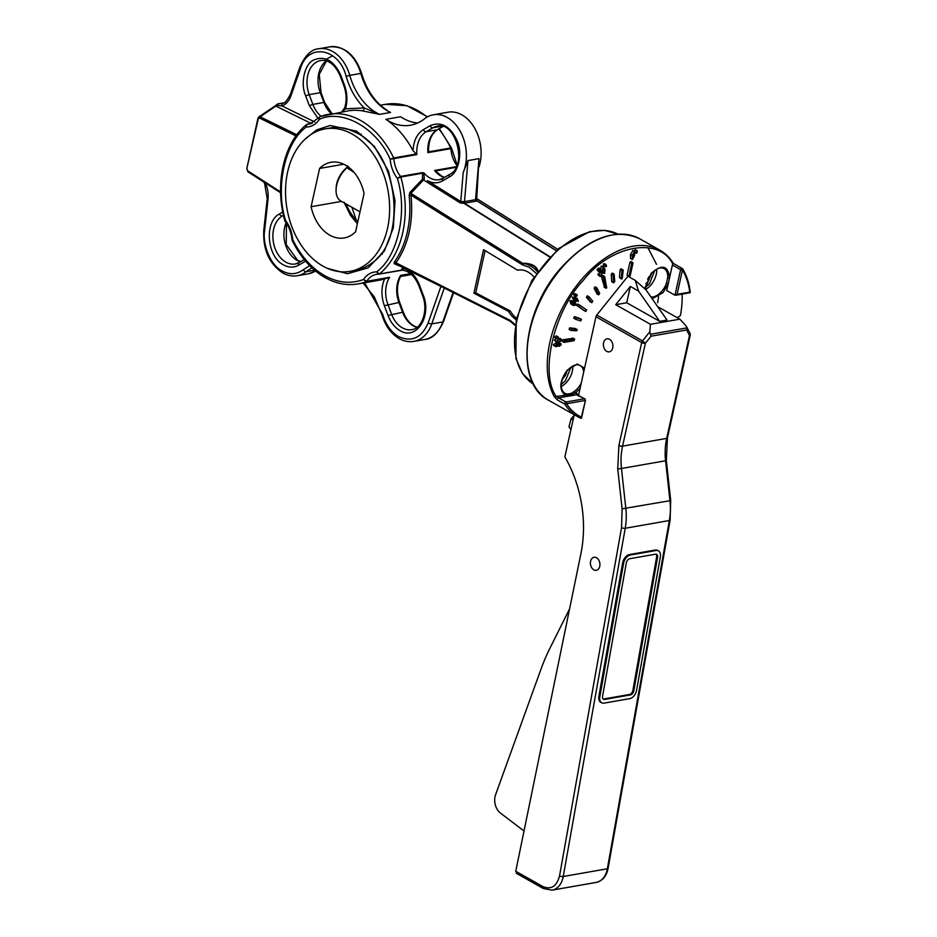 <?xml version="1.0" encoding="UTF-8"?>
<svg xmlns="http://www.w3.org/2000/svg" width="937" height="937" viewBox="0 0 937 937"><rect width="100%" height="100%" fill="white"/><g stroke="black" fill="none" stroke-linecap="round" stroke-linejoin="round"><path stroke-width="1.41" d="M651.941 272.89L648.017 281.639L645.851 283.677M645.16 287.518L649.4 283.864L654.869 270.313M561.204 384.404L565.444 380.75L570.914 367.187M644.703 288.725L651.156 273.299C662.061 263.918 668.186 265.464 669.533 277.938L672.391 265.042L680.625 269.692A1.324 0.808 -60.6 0 1 682.394 268.568A1.324 0.996 148.7 0 1 682.464 270.043L680.625 269.692L674.968 295.19L666.734 290.552L668.233 283.829L666.465 283.243A15.894 9.675 -60.6 0 1 661.756 291.313A15.894 9.675 -60.6 0 1 650.969 297.029M645.113 289.088L651.238 273.651C656.216 268.497 660.48 266.811 664.04 268.579A15.894 9.675 -60.6 0 1 667.671 277.797A1.324 0.632 4.5 0 0 669.533 277.938L668.233 283.829L663.127 292.567L652.199 298.798M672.391 265.042A1.324 0.808 119.4 0 1 672.848 264.14C659.367 236.265 610.701 245.025 583.4 280.245C553.954 310.733 539.361 373.113 556.215 396.468L572.179 394.36L575.119 393.153A1.324 0.656 -124.9 0 0 574.053 391.619L571.359 393.364L567.389 394.067L564.683 393.259A1.324 1.054 117.1 0 1 564.964 394.934C558.78 389.37 559.518 381.113 567.213 370.185L577.239 364.024L584.571 368.077M581.502 418.136L585.461 400.275L581.397 417.164C575.4 414.259 570.469 409.785 566.616 403.742A1.324 0.996 147.6 0 1 564.859 404.198L557.538 400.064L554.435 396.901A1.324 0.984 -29.2 0 0 556.215 396.468L558.651 397.885L568.536 396.152A1.324 0.937 80.1 0 1 567.881 395.109A1.324 0.914 -83.2 0 0 567.389 394.067M580.073 388.351L575.119 393.153L576.478 392.919L577.778 395.016M364.552 282.787L382.694 314.422C385.845 324.764 391.162 332.166 398.635 336.629C411.8 342.473 421.662 337.882 428.186 322.855A2.647 1.16 19.2 0 0 431.758 323.886L444.267 288.057L404.444 268.415A1.324 0.82 116.7 0 0 404.468 267.982M394.126 263.602L394.348 262.032A86.087 61.081 -99.9 0 0 409.129 195.329L409.891 192.46L422.493 179.166A86.087 61.081 -99.9 0 0 422.423 178.862L422.646 173.193L423.934 172.912L422.353 172.619L400.544 176.437A25.158 17.85 80.1 0 1 393.868 158.622L390.155 159.255L393.692 157.966A86.087 61.081 80.1 0 0 360.71 120.533A86.087 61.081 80.1 0 0 328.43 114.326A86.087 61.081 80.1 0 0 320.536 116.493A2.647 1.851 69.3 0 0 320.302 116.551L310.112 123.883A25.158 17.85 80.1 0 1 307.922 124.071A2.647 1.851 90 0 0 306.305 127.022A2.647 1.733 -129.5 0 1 306.458 124.656C283.524 142.869 274.4 184.53 284.86 220.909L285.574 220.523C289.638 225.911 292.028 232.271 292.731 239.614A2.647 0.703 154.1 0 0 292.192 240.446L291.934 239.521L292.731 239.614C300.847 256.035 311.459 268.029 324.565 275.607C337.742 282.857 350.719 284.157 363.497 279.519L366.66 281.323A1.324 0.937 80.1 0 1 366.273 281.65L363.497 279.519C366.941 274.518 371.31 271.964 376.592 271.859L378.888 274.166A1.324 0.937 -99.9 0 0 379.017 274.154L379.017 274.154A1.324 0.937 -99.9 0 0 379.333 274.002L401.141 270.184L402.746 267.642A86.087 61.081 -99.9 0 0 402.922 267.467L394.126 263.602A1.324 1.195 114.7 0 1 395.367 263.402L395.367 263.402A1.324 1.195 114.7 0 1 395.391 263.414L510.115 321.192A1.324 1.089 115.1 0 1 510.208 321.25M356.95 132.984A72.313 51.312 -99.9 0 0 347.662 129.072A72.313 51.312 -99.9 0 0 330.234 127.994L325.104 128.884A72.313 51.312 80.1 0 1 352.218 134.096A72.313 51.312 80.1 0 1 389.628 210.122A72.313 51.312 80.1 0 1 350.063 271.343A72.313 51.312 80.1 0 1 322.949 266.131A72.313 51.312 80.1 0 1 285.539 190.106A72.313 51.312 80.1 0 1 325.104 128.884M304.794 139.426L316.542 129.985L330.023 125.499L356.587 131.133L374.437 146.512L388.562 171.342L395.039 200.752L393.306 227.878L384.393 250.952L368.124 267.853L347.475 273.709L327.388 268.345M342.04 111.936L345.437 108.809L364.165 107.907L379.544 114.373L362.338 110.847A86.087 61.081 -99.9 0 0 347.732 110.941L320.302 116.551A2.647 1.851 69.3 0 0 319.4 119.35C315.945 124.363 311.588 126.917 306.305 127.022C285 142.272 275.021 187.306 285.574 220.523A2.647 1.113 142.2 0 0 285.316 221.835L285.316 221.835C289.065 226.766 291.266 232.669 291.934 239.521M384.744 108.704L386.618 109.969C374.987 102.25 366.636 90.057 361.577 73.414L360.792 73.437A37.082 26.318 -99.9 0 0 343.633 49.52A37.082 26.318 -99.9 0 0 329.719 46.85C344.652 45.972 355.275 54.826 361.577 73.414M265.112 182.41C267.619 187.798 268.591 193.444 268.017 199.358L264.609 230.607C262.231 245.318 271.156 265.827 282.166 270.957C289.744 274.963 296.795 274.541 303.319 269.669A2.647 1.745 -128.4 0 0 306.247 271.66A37.082 26.318 80.1 0 1 297.38 275.724L308.414 273.791L315.593 271.051M343.738 164.209L319.599 168.437A38.405 27.255 80.1 0 1 330.96 162.288A38.405 27.255 80.1 0 1 364.06 193.514L355.58 231.79A38.405 27.255 80.1 0 1 344.219 237.951A38.405 27.255 80.1 0 1 329.812 235.175A38.405 27.255 80.1 0 1 311.107 206.714L341.513 201.385M344.137 202.193L350.555 215.463L357.372 223.72M354.163 172.525L347.088 167.688L345.788 168.519A18.541 11.291 119.4 0 0 336.219 186.744A18.541 11.291 119.4 0 0 336.16 187.669L336.078 189.579A21.188 12.907 119.4 0 0 340.963 201.068L360.007 211.809M348.705 169.222L349.396 168.039L347.404 165.79L347.088 167.688A21.188 12.907 119.4 0 0 336.149 188.513A21.188 12.907 119.4 0 0 336.078 189.579M349.513 167.91A33.498 21.34 -111.2 0 0 349.419 168.004L350.192 168.473M566.92 370.982A9.276 5.645 -60.6 0 1 563.605 377.787A9.276 5.645 -60.6 0 1 562.387 379.017M667.671 277.797L666.465 283.243M682.148 294.124A92.704 56.454 119.4 0 1 680.555 314.844A1.324 0.808 -60.6 0 1 679.7 316.156L677.217 317.678M630.121 276.005L629.078 276.883L627.064 275.185L629.922 262.325L630.964 261.446L632.967 263.145L630.121 276.005M614.754 281.697L613.477 282.447L613.067 275.255L614.133 274.119L614.754 281.697M592.793 301.269L591.727 302.628L588.19 298.294L589.15 296.842L592.793 301.269M583.962 310.487L579.511 307.359L585.766 311.506L586.656 309.983L579.628 305.052L577.766 304.01L576.876 305.521L578.715 306.551L579.605 305.04M579.616 318.357L581.502 319.412L580.694 320.969L575.564 319.236L576.314 317.643L574.486 316.612L579.722 318.416M572.601 338.058L574.686 339.124L574.076 340.693L564.039 342.38L564.648 340.81L562.821 339.78L573.011 338.292M577.192 329.578L576.759 330.808L571.043 330.468L571.629 328.852L569.801 327.821L575.365 328.536L577.192 329.578L571.629 328.852M596.939 287.858L599.657 293.492L598.638 294.85L595.932 289.217L596.939 287.858L595.112 286.827L596.728 287.811M601.577 276.579L603.405 277.621L604.634 276.626L606.754 287.94L605.829 287.905L604.306 281.475L602.479 280.444L601.577 276.579L602.807 275.595M621.945 270.793L621.254 278.512L622.191 278.769L623.21 270.301L621.184 268.743L620.118 269.762L621.945 270.793L623.011 269.774M518.594 270.02L517.564 270.196L483.551 249.664L473.899 293.187L475.738 292.859L510.29 310.979A26.482 18.799 -99.9 0 0 516.474 318.252M533.996 277.059A26.482 18.799 -99.9 0 0 528.011 272.011A26.482 18.799 -99.9 0 0 518.079 270.102A26.482 18.799 -99.9 0 0 517.564 270.196M537.545 271.871C536.76 266.74 532.298 263.953 524.17 263.508L522.377 264.82L522.928 263.461L410.921 193.385L423.501 179.927A1.324 0.785 122 0 0 424.32 178.756L422.493 179.166L423.501 179.927L459.938 202.732A1.324 0.785 -58 0 0 460.758 201.549L463.206 172.49A37.082 26.318 -99.9 0 0 447.218 117.453A37.082 26.318 -99.9 0 0 433.316 114.782A37.082 26.318 -99.9 0 0 424.449 118.835A58.27 41.345 80.1 0 1 410.511 125.218A58.27 41.345 80.1 0 1 385.903 119.327A86.087 61.081 80.1 0 1 413.018 150.67L416.848 154.593A25.158 17.85 80.1 0 1 426.171 131.73L432.859 127.807A25.158 17.85 80.1 0 1 437.204 126.202C455.452 120.58 468.02 166.013 449.819 174.317L443.131 178.229A2.647 1.804 59.6 0 0 442.627 180.841C437.766 183.558 432.695 183.476 427.389 180.618L460.758 201.549L464.506 201.619L467.973 160.578L478.994 158.646L476.617 200.565L475.68 199.932M479.006 166.973A37.082 26.318 -99.9 0 0 461.929 114.876A37.082 26.318 -99.9 0 0 448.027 112.206L433.316 114.782M599.903 563.769A6.618 4.697 80.1 0 1 599.633 562.235M593.835 569.848A6.618 4.697 80.1 0 1 590.404 562.891A6.618 4.697 80.1 0 1 594.035 557.281A6.618 4.697 80.1 0 1 596.518 557.761A6.618 4.697 80.1 0 1 599.938 564.718A6.618 4.697 80.1 0 1 596.319 570.328A6.618 4.697 80.1 0 1 593.835 569.848M606.801 351.375A6.618 4.697 80.1 0 1 603.381 344.406A6.618 4.697 80.1 0 1 607 338.807A6.618 4.697 80.1 0 1 609.483 339.288A6.618 4.697 80.1 0 1 612.915 346.245A6.618 4.697 80.1 0 1 609.284 351.855A6.618 4.697 80.1 0 1 606.801 351.375M626.724 302.768L630.343 286.453L615.714 304.701L626.724 302.768L659.66 321.344L667.015 320.056L645.944 289.814L635.227 280.362L627.907 276.239L596.775 315.066A2.647 1.616 119.4 0 0 595.955 316.753L578.539 395.285M574.229 414.728L564.87 456.94A103.304 73.297 80.1 0 1 580.905 553.685L515.748 871.269L517.083 873.389M657.563 557.421L656.638 556.965L632.908 690.276L633.834 690.733A3.971 2.495 -64 0 1 630.414 694.914L604.681 699.435A3.971 2.495 -64 0 1 603.592 699.295A3.971 2.495 -64 0 1 602.573 696.214L626.314 562.891A3.971 2.495 -64 0 1 629.734 558.71L655.467 554.2A3.971 2.495 -64 0 1 656.544 554.329A3.971 2.495 -64 0 1 657.563 557.421L633.834 690.733M656.638 556.965A3.971 2.495 116 0 0 656.052 554.177M603.17 698.99A3.971 2.495 116 0 0 603.744 698.979L629.488 694.469A3.971 2.495 116 0 0 632.908 690.276M658.289 550.757L657.364 550.312A7.941 4.978 116 0 0 655.197 550.042L656.123 550.499A7.941 4.978 -64 0 1 658.289 550.757A7.941 4.978 -64 0 1 660.327 556.941L636.586 690.253A7.941 4.978 -64 0 1 629.758 698.627L604.014 703.137A7.941 4.978 -64 0 1 601.859 702.867A7.941 4.978 -64 0 1 599.821 696.695L623.562 563.383A7.941 4.978 -64 0 1 630.39 555.009L629.465 554.552A7.941 4.978 116 0 0 622.625 562.926L598.895 696.238A7.941 4.978 116 0 0 600.922 702.422L601.859 702.867M656.123 550.499L630.39 555.009M559.541 875.931A2.647 0.855 10.1 0 0 563.231 876.505A21.188 15.039 80.1 0 1 552.045 890.15L543.331 888.51A2.647 1.616 -60.6 0 1 542.804 886.531C551.143 889.951 556.719 886.425 559.541 875.931L621.547 527.672L622.109 508.85L617.741 468.91L621.465 468.5A52.976 37.585 80.1 0 1 622.566 446.129L645.37 343.27L651.028 336.207L649.809 331.78L642.524 340.869L645.37 343.27A2.647 0.937 -167.5 0 1 641.704 342.555A2.647 1.616 -60.6 0 1 642.524 340.869L596.775 315.066M615.714 304.701L650.489 324.307L679.852 319.166L685.708 325.49L687.055 327.856L686.634 329.965L689.491 335.54A2.647 1.944 -27.2 0 0 690.019 333.291L690.241 335.083A2.647 0.937 12.5 0 1 689.491 335.54L666.687 438.399L622.566 446.129A2.647 0.937 -167.5 0 1 618.9 445.426L641.704 342.555L595.955 316.753M655.197 550.042L629.465 554.552M659.66 321.344L638.589 291.102L630.343 286.453M690.019 333.291L686.739 326.908L687.055 327.856L650.29 334.298M650.489 324.307L649.809 331.78M679.852 319.166L657.669 306.645M635.227 280.362L638.589 291.102M573.057 420.01L571.078 418.757L568.97 426.792A124.387 88.265 80.1 0 1 570.926 429.638M569.579 608.933L550.171 647.736A211.903 150.353 80.1 0 0 540.872 669.486L495.579 794.74A13.247 9.393 80.1 0 0 500.393 813.011L524.006 831.002M574.053 415.548L571.078 418.757M311.295 123.461L276.005 106.174A2.647 1.335 -123.9 0 0 274.869 106.104L277.668 103.925L283.571 102.894M258.296 118.191L258.94 116.82L260.205 116.82L276.93 105.307L282.06 105.963L314.75 121.974M276.298 105.506L277.996 103.913A2.647 1.874 -99.9 0 0 277.668 103.925M296.865 134.776L260.205 116.82A1.324 0.832 116.1 0 0 259.455 118.039L257.921 118.425L258.94 116.82L274.869 106.104M258.296 118.87L246.782 168.625L257.921 118.425M247.157 169.07L247.743 170.885A1.324 0.785 122.6 0 0 248 171.869L280.62 192.753M282.763 103.257L277.996 103.913L283.442 102.953M283.185 103.105A2.647 1.851 68.8 0 0 282.939 103.175L282.939 103.175A2.647 1.851 68.8 0 0 282.06 105.963C286.136 104.288 289.111 100.856 290.997 95.679A2.647 1.16 -160.8 0 1 290.329 94.485L300.004 66.773C305.286 55.224 311.517 49.228 318.697 48.783A37.082 26.318 80.1 0 1 332.6 51.453A37.082 26.318 80.1 0 1 349.77 75.37L346.163 76.401C339.206 48.291 308.261 42.552 300.672 67.968A2.647 1.16 -160.8 0 1 300.004 66.773M268.017 199.358A2.647 0.703 -173.8 0 1 267.221 198.749L264.562 183.23A2.647 0.691 -25.6 0 1 264.831 182.656M318.229 118.671L309.351 105.682L312.864 104.382L309.198 94.625L305.685 95.925C300.156 83.639 304.502 64.021 313.649 60.015C324.858 55.424 333.912 60.542 340.822 75.335L340.178 75.944L343.844 85.7C346.538 93.29 346.842 100.622 344.746 107.696L341.689 111.995M340.822 75.335L344.476 85.103C347.381 93.231 347.697 101.137 345.437 108.809A2.647 1.101 -162.5 0 1 344.746 107.696M312.232 123.297L306.458 124.656A2.647 1.733 -129.5 0 1 307.031 124.398A2.647 1.874 -99.9 0 1 307.687 124.094A2.647 1.874 -99.9 0 1 307.922 124.071L312.138 123.333M350.063 271.343L355.193 270.442A72.313 51.312 -99.9 0 0 371.216 263.496C407.759 240.727 398.53 153 357.126 133.113L347.662 129.072M319.025 117.558A2.647 1.499 33.7 0 0 319.4 119.35C342.31 108.61 376.58 127.936 390.155 159.255C390.87 166.61 393.259 172.97 397.323 178.346C407.9 211.434 397.85 256.726 376.592 271.859L379.333 274.002A86.087 61.081 80.1 0 0 400.837 177.023L397.323 178.346L400.544 176.437A1.324 0.937 80.1 0 1 400.837 177.023L422.646 173.193A1.324 0.937 -99.9 0 0 422.353 172.619M404.105 267.385L402.922 267.467A1.324 0.843 46 0 1 404.444 268.415L404.269 268.591C411.003 271.016 416.087 276.532 419.507 285.141L423.161 294.897L422.528 295.506C428.596 310.334 421.908 328.77 411.776 329.66A25.158 17.85 80.1 0 1 402.348 327.845A25.158 17.85 80.1 0 1 391.549 314.176L387.883 304.42A25.158 17.85 80.1 0 1 389.64 277.293L366.66 281.323A25.158 17.85 80.1 0 1 376.451 274.354L378.888 274.166M346.163 76.401C349.934 89.179 355.931 99.685 364.165 107.907A2.647 1.815 -81.1 0 1 362.338 110.847M450.826 148.632L450.861 148.632A1.324 0.937 -99.9 0 0 450.685 147.987L450.826 148.632M410.757 273.862L400.673 275.361A25.158 17.85 -99.9 0 0 398.916 302.487L399.724 302.534L403.378 312.302L402.57 312.244A25.158 17.85 -99.9 0 0 413.369 325.912A25.158 17.85 -99.9 0 0 416.918 327.4M400.954 275.583L400.977 275.63C396.749 283.489 396.328 292.461 399.724 302.534M389.64 277.293L366.273 281.65A86.087 61.081 80.1 0 1 358.145 283.911L379.286 280.198A86.087 61.081 80.1 0 0 384.592 278.921L388.586 277.739M379.134 274.119L402.371 270.161L401.141 270.184L404.269 268.591A1.324 0.843 46.3 0 0 402.746 267.642M442.732 126.554L437.204 129.798A25.158 17.85 -99.9 0 0 427.881 152.661L428.373 151.888L450.685 147.987A86.087 61.081 -99.9 0 0 438.809 128.955M413.018 150.67C413.615 140.726 417.082 133.698 423.419 129.611A2.647 1.804 59.6 0 0 426.171 131.73L437.204 129.798A2.647 1.804 59.6 0 0 437.626 129.646C431.629 133.487 428.596 140.55 428.537 150.857L428.373 151.888M478.994 158.646L475.539 199.686L476.219 199.522L475.469 198.972L476.219 199.522A1.324 1.3 101 0 0 476.863 200.834L556.168 250.636M456.038 167.348L435.518 170.944L434.557 170.475A25.158 17.85 -99.9 0 0 440.8 175.945A25.158 17.85 -99.9 0 0 444.454 177.456M435.518 170.944L441.561 176.051L444.606 177.374M419.507 285.141L418.862 285.75C414.775 276.099 409.2 270.91 402.137 270.172L402.371 270.161M422.423 178.862L424.25 178.44L423.934 172.912A25.158 17.85 80.1 0 0 429.767 177.878A25.158 17.85 80.1 0 0 439.207 179.693L443.131 178.229A2.647 1.804 59.6 0 1 443.552 178.077M463.206 172.49L467.973 160.578M417.691 122.981A58.27 41.345 80.1 0 1 400.614 116.75L385.903 119.327M423.419 129.611L430.106 125.687C441.315 121.107 450.369 126.214 457.279 141.018C462.808 153.293 458.462 172.912 449.327 176.917A2.647 1.804 -120.4 0 1 449.819 174.317M475.961 199.546A1.324 1.113 -115.5 0 0 476.816 200.986L476.183 201.174A1.324 0.937 80.1 0 1 475.539 199.686L464.506 201.619A1.324 0.937 80.1 0 0 465.15 203.106L476.183 201.174M485.108 250.601L475.738 292.859M515.069 325.338L510.126 321.204L510.079 320.313L510.396 321.403M395.367 263.402L395.976 262.852L395.402 263.414L510.126 321.204L510.079 320.313L395.976 262.852A1.324 0.773 35.8 0 0 394.348 262.032M549.902 256.715L464.33 203.177A1.324 0.691 89.8 0 1 463.967 201.654M465.15 203.106L463.639 203.153L549.644 256.972M463.229 201.795L463.639 203.153L461.402 203.259L461.73 201.959M523.209 263.578A1.324 0.703 53.6 0 1 522.928 263.461L524.17 263.508A33.111 23.495 -99.9 0 1 530.272 265.803A33.111 23.495 -99.9 0 1 537.51 271.824M409.129 195.329L410.992 195.13L522.377 264.82L529.077 267.174L536.749 273.803M395.976 262.852C408.532 244.534 413.545 221.964 410.992 195.13L410.921 193.385A1.324 0.808 45 0 1 409.891 192.46M440.812 286.289A1.324 0.82 -63.3 0 1 440.8 286.722L428.186 322.855M473.899 293.187L508.451 311.307L510.29 310.979M508.451 311.307A26.482 18.799 -99.9 0 0 516.158 319.681M634.642 252.217L634.138 251.116L635.497 249.886M600.594 268.919L601.273 266.038L603.756 267.022L601.273 266.038M602.737 272.526L600.781 270.172M574.018 298.212L575.822 301.538L573.983 300.508L572.191 297.17L575.072 297.17L577.157 298.364L574.018 298.212L572.191 297.17M632.1 259.385L630.566 258.53L630.46 254.513L632.932 250.577M630.566 258.53L632.393 259.561L634.595 255.461L634.478 251.444L632.651 250.413M558.077 338.28L559.588 339.135L556.109 341.22L556.59 342.146L554.282 340.19L556.32 338.526M557.761 338.105L560.396 339.182M621.454 279.039L619.427 277.481L620.118 269.762M604.552 287.19L602.479 280.444M597.033 293.867L594.105 288.186L595.112 286.827M570.774 330.316L569.064 329.391L569.801 327.821M562.434 341.384L562.059 340.576M562.223 340.236L562.821 339.78M575.459 319.166L573.678 318.17L574.486 316.612M583.938 310.463L585.742 311.482L583.938 310.463M579.511 307.359L576.876 305.521M590.123 301.726L586.363 297.252L587.323 295.811L589.033 296.795M612.294 281.779L611.65 281.416L611.24 274.225L612.306 273.089L614.133 274.119M629.078 276.883L627.064 275.185M554.47 345.636L553.322 344.593L557.128 342.298M558.487 342.333L560.841 343.551L557.21 342.345M554.61 337.133L556.25 335.868L558.089 336.898L556.449 338.163L554.61 337.133L555.5 337.707M573.28 301.655L575.798 303.237L576.091 305.157L573.303 305.45L570.844 303.939L569.919 300.894L571.523 300.461L573.526 301.609L571.757 301.925L572.671 304.97L570.844 303.939M575.763 296.291L574.041 295.319L573.713 294.077L575.318 293.843M574.041 295.319L575.88 296.35L577.133 295.834L577.145 294.874L575.06 293.586M600.418 272.667L601.566 272.972L601.121 275.876L599.762 275.513L601.214 276.239L601.976 273.299L600.465 272.105L601.015 269.165L598.802 270.863L600.617 269.622L600.277 272.796L598.228 271.566L598.649 269.704M598.228 271.566L600.055 272.597M599.118 271.062L597.162 269.587L598.802 267.959L601.015 269.165M596.963 269.833L599.001 270.617L596.963 269.833M599.387 275.209L597.958 274.014L599.821 275.15M599.293 274.846L599.727 271.941M604.295 265.639L603.264 265.323L603.592 263.742L604.716 264.609M635.309 249.675L637.137 250.706L635.977 252.147L636.469 253.248L637.195 252.44L636.891 250.671L635.063 249.64M636.469 253.248L634.138 251.116M602.608 271.203L604.564 273.557L605.056 269.434L603.1 267.068L602.608 271.203L600.816 270.196M602.058 272.562L604.564 273.557M577.157 298.364L578.398 301.374L573.432 300.18M632.791 250.46L634.618 251.491L632.288 255.543L630.46 254.513M632.288 255.543L632.393 259.561M560.045 338.339L562.223 340.213L558.745 342.298L554.282 340.19M562.223 340.213L559.588 339.135M603.405 277.621L604.306 281.475M603.99 286.874L605.829 287.905M672.848 264.14L673.234 263.402L672.848 264.14M574.428 339.089L564.648 340.81M581.444 319.388L576.314 317.643M581.338 308.39L578.715 306.551M629.922 262.325L631.749 263.367L632.791 262.489M631.749 263.367L628.903 276.216M558.956 343.34L555.149 345.624L556.297 346.667L559.108 344.898L558.464 343.738L560.56 343.856L559.284 346.268L561.228 344.699L560.841 343.551M556.297 346.667L553.322 344.593M559.108 344.898L558.464 343.738M559.084 346.292L558.452 345.929M558.487 337.519L558.089 336.898L558.487 337.519L557.339 338.737L556.449 338.163L557.339 338.737M569.919 300.894L571.757 301.925M575.798 303.237L571.828 302.417M573.221 303.213L572.905 304.654C571.394 302.932 571.629 302.019 573.631 301.937L573.526 301.609M577.145 294.874L575.552 295.108L573.713 294.077M575.552 295.108L575.88 296.35M600.605 272.351L601.566 272.972L600.547 272.398M599.68 275.127L597.841 274.096M601.214 276.239L597.935 274.482M600.594 271.519L601.238 271.894L600.465 272.105M600.781 269.048L598.954 268.017M600.64 268.989L598.802 267.959M600.57 269.13L598.743 268.099M600.5 269.294L598.661 268.263M599.305 270.383L597.478 269.352M600.476 270.734L599.785 270.336M600.207 272.28L598.38 271.25M606.544 265.639L605.419 264.773L605.091 266.354L606.134 266.67L606.544 265.639L603.592 263.742M606.134 266.67L603.264 265.323M636.82 251.104L636.539 252.814L636.82 251.104L637.16 251.819L636.457 251.432M603.182 267.432L604.552 268.767L604.494 273.194L602.866 271.016L603.674 267.432M603.463 272.608L604.002 273.229M576.314 298.294L578.152 301.187L575.459 300.906L574.264 298.376L576.571 298.423M634.361 251.901L634.583 254.36L632.522 259.104L632.534 255.532L634.454 251.924M556.449 341.162L558.651 339.674L561.884 340.26L558.827 341.97L556.449 341.162L556.789 341.829M561.568 339.616L560.361 339.405M689.737 292.121L677.076 294.347L682.464 270.043C686.2 276.228 688.625 283.583 689.737 292.121M673.34 263.379L682.675 268.837C686.704 275.513 689.245 283.454 690.288 292.672L675.589 295.272L677.076 294.347M554.435 396.901A92.704 56.454 -60.6 0 1 582.018 278.992A92.704 56.454 -60.6 0 1 659.789 250.109L639.666 238.759A92.704 56.454 119.4 0 0 561.895 267.642A92.704 56.454 119.4 0 0 548.59 400.263L577.86 416.778L581.057 418.37L581.397 417.164L580.987 418.335A92.704 56.454 -60.6 0 1 577.86 416.778A92.704 56.454 -60.6 0 1 564.859 404.198A1.324 0.808 -60.6 0 1 565.971 402.008L558.651 397.885A1.324 0.808 -60.6 0 0 557.538 400.064M555.524 345.472L557.574 346.14L558.745 344.957L557.433 344.043L555.524 345.472L555.793 346.233M557.21 344.09L558.745 344.957L557.433 344.043M557.538 337.238L557.726 338.245L556.789 338.058L558.147 337.625L557.492 337.261M556.883 337.777L557.726 338.245L556.789 338.058M574.732 302.92L575.775 305.075L573.948 305.263L573.479 303.389L574.967 303.026M576.653 294.874L576.337 296.104L575.81 295.225L576.653 294.874L576.876 295.717L575.868 295.143M605.536 265.089L606.005 266.354L605.689 264.984M604.552 268.767L602.901 267.83M602.725 267.736L602.667 272.163M575.599 298.048L576.325 300.156L578.152 301.187M576.325 300.156L574.99 300.508M634.583 254.36L633.178 253.564M558.827 341.97L556.531 340.986M560.057 339.229L557 340.939M576.478 392.919A1.324 0.937 -99.9 0 0 577.122 394.641L584.442 398.775A1.324 0.937 -99.9 0 1 585.086 400.497L566.616 403.742A1.324 0.937 -99.9 0 0 565.971 402.008L584.442 398.775A1.324 0.808 -60.6 0 1 585.016 399.01M568.536 396.152L572.835 395.402A1.324 0.937 80.1 0 1 572.179 394.36A1.324 0.925 -116.8 0 0 571.359 393.364M556.918 343.926L555.746 345.109L557.574 346.14M574.041 302.92L573.374 304.525M346.186 204.02A33.498 21.34 -111.2 0 0 357.84 221.6M359.995 211.891L346.924 204.43M345.788 168.519L347.334 166.587M311.107 206.714L319.599 168.437M648.966 276.731A9.276 5.645 -60.6 0 1 647.596 279.156M645.534 289.463A15.894 9.675 119.4 0 0 650.77 285.117A15.894 9.675 119.4 0 0 656.696 269.165M561.181 386.559A15.894 9.675 119.4 0 0 566.826 382.003A15.894 9.675 119.4 0 0 572.741 366.051M564.683 393.259A15.894 9.675 -60.6 0 1 564.472 393.142C559.342 388.375 560.279 380.832 567.295 370.537C572.261 365.383 576.524 363.685 580.085 365.465A15.894 9.675 -60.6 0 1 583.704 372.001M581.256 383.034A15.894 9.675 -60.6 0 1 577.801 388.199A15.894 9.675 -60.6 0 1 574.053 391.619M617.905 234.121A86.087 52.425 119.4 0 0 516.99 320.173A86.087 52.425 119.4 0 0 533.352 384.041L522.53 373.57L515.889 358.484L516.24 319.283L531.935 280.409L558.475 248.621L589.537 231.697L604.529 230.35L617.905 234.121M632.604 258.46L632.206 257.183M442.838 178.475A25.158 17.85 80.1 0 1 439.207 179.693M382.694 314.422L381.98 314.832C385.283 325.807 391.01 333.724 399.162 338.608C403.952 341.291 408.848 342.216 413.838 341.396A37.082 26.318 -99.9 0 0 431.758 323.886L442.791 321.953A37.082 26.318 -99.9 0 1 424.871 339.463C432.215 338.878 438.446 332.881 443.552 321.473A2.647 1.16 -160.8 0 1 442.791 321.953L453.086 292.473M423.161 294.897C432.191 316.366 416.169 341.021 399.97 330.585C394.723 327.505 390.741 322.469 388.035 315.488L402.57 312.244L398.916 302.487L384.369 305.72C381.054 296.186 381.125 287.261 384.592 278.921M382.308 254.161L381.254 253.4M356.283 220.101L351.867 207.218M360.534 135.151L361.26 134.085M379.544 114.373A58.27 41.345 80.1 0 1 376.744 112.932A58.27 41.345 80.1 0 1 349.77 75.37L360.792 73.437A58.27 41.345 -99.9 0 0 387.777 110.999A58.27 41.345 -99.9 0 0 390.577 112.44L379.544 114.373M286.078 222.854A25.158 17.85 -99.9 0 0 296.912 260.228A25.158 17.85 -99.9 0 0 300.566 261.751M315.511 270.992A37.082 26.318 80.1 0 1 308.414 273.791M298.95 262.758A25.158 17.85 80.1 0 1 295.319 263.976A25.158 17.85 80.1 0 1 285.89 262.161A25.158 17.85 80.1 0 1 272.972 238.923A25.158 17.85 80.1 0 1 282.283 216.014L283.466 215.323M305.333 260.873A2.647 1.804 59.6 0 0 305.439 261.212L298.751 265.136C293.89 267.841 288.807 267.771 283.513 264.902C266.799 256.785 264.047 221.542 279.531 213.905A2.647 1.804 59.6 0 0 282.283 216.014L283.571 215.791M298.751 265.136A2.647 1.804 -120.4 0 1 299.243 262.524L295.319 263.976M427.12 117.031A86.087 61.081 -99.9 0 0 417.703 110.543A86.087 61.081 -99.9 0 0 385.412 104.335L406.927 105.717L427.506 116.82M629.488 694.469L630.414 694.914M603.744 698.979L604.681 699.435M623.562 563.383L622.625 562.926M599.821 696.695L598.895 696.238M651.028 336.207L686.634 329.965M621.547 527.672A2.647 0.855 10.1 0 0 625.237 528.257L669.358 520.527L607.352 868.775L563.231 876.505L625.237 528.257A52.976 37.585 80.1 0 0 625.834 508.44L621.465 468.5L665.586 460.77L669.955 500.709L622.109 508.85M617.741 468.91L618.9 445.426M515.748 871.269L542.804 886.531M596.166 882.42C602.573 880.85 606.555 876.154 608.101 868.341A2.647 0.855 10.1 0 1 607.352 868.775A21.188 15.039 80.1 0 1 596.166 882.42L552.045 890.15M670.705 500.51L669.955 500.709A52.976 37.585 80.1 0 1 669.358 520.527A2.647 0.855 10.1 0 0 670.119 520.082L670.705 500.51L666.336 460.571L667.437 437.942L690.241 335.083M667.437 437.942A2.647 0.937 12.5 0 1 666.687 438.399A52.976 37.585 -99.9 0 0 665.586 460.77L666.336 460.571M296.01 135.947L259.455 118.039M247.743 170.885L280.596 191.921M340.178 75.944C335.235 64.782 328.758 59.64 320.747 60.518A25.158 17.85 80.1 0 0 309.198 94.625L320.231 92.693L323.886 102.449L324.694 102.496L321.04 92.74L319.248 74.316L326.509 60.952M326.345 60.905A25.158 17.85 -99.9 0 0 320.231 92.693L321.04 92.74M321.063 116.27A25.158 17.85 80.1 0 1 312.864 104.382L323.886 102.449A25.158 17.85 -99.9 0 0 331.44 113.799M325.338 59.722L332.658 55.763M344.476 85.103L343.844 85.7M300.672 67.968L290.997 95.679M309.351 105.682L305.685 95.925M279.531 213.905L282.775 212.008M264.609 230.607A2.647 0.703 -173.8 0 1 263.812 229.998L267.221 198.749M314.574 270.207L306.247 271.66A58.27 41.345 80.1 0 1 312.056 267.959M309.69 265.651L303.319 269.669M376.451 274.354A25.158 17.85 80.1 0 1 378.431 274.166M416.848 154.593L393.868 158.622A1.324 0.937 -99.9 0 0 393.692 157.966L416.005 154.055M427.881 152.661L450.861 148.632A25.158 17.85 -99.9 0 0 456.858 165.544M410.488 273.639L400.673 275.361M456.378 166.657L434.557 170.475M441.608 126.272L432.859 127.807A2.647 1.804 59.6 0 1 430.106 125.687M388.035 315.488L384.369 305.72M449.327 176.917L442.627 180.841M475.738 199.956L556.285 250.53M557.702 249.289L476.359 198.398L557.702 249.289M515.198 324.6L510.079 320.313M459.938 202.732L461.402 203.259M538.201 271.929C537.252 266.612 532.614 263.719 524.287 263.227M621.254 278.512L619.427 277.481M594.105 288.186L595.932 289.217M596.658 293.656L598.497 294.686M577.742 395.004A1.324 0.808 119.4 0 0 577.122 394.641L572.835 395.402M579.57 305.017L577.801 304.021M588.19 298.294L586.363 297.252M589.9 301.597L591.727 302.628M613.067 275.255L611.24 274.225M611.65 281.416L613.477 282.447M573.198 301.421L571.687 300.578M598.263 271.39L600.09 272.421M657.657 302.698L658.559 296.619M656.497 264.328L647.912 247.661M573.948 304.045L575.775 305.075M548.59 400.263C514.554 383.502 522.155 310.592 561.357 267.513C589.197 237.412 615.304 227.82 639.666 238.759M292.192 240.446C300.496 257.324 311.471 269.704 325.104 277.598C335.973 283.665 346.983 285.773 358.145 283.911M403.378 312.302C405.92 318.756 409.504 323.335 414.142 326.017L417.047 327.294M286.441 223.381L286.23 244.616L297.685 260.345L300.718 261.657M263.812 229.998C262.758 249.324 269.048 263.637 282.705 272.936C287.495 275.619 292.391 276.544 297.38 275.724M581.502 319.412L579.675 318.381M574.686 339.124L572.847 338.093M380.422 105.213L385.412 104.335M318.697 48.783L329.719 46.85M543.331 888.51L516.31 873.272M608.101 868.341L670.119 520.082M280.62 192.764L247.942 171.846L246.782 168.625M281.03 103.679L282.939 103.175C284.461 103.656 286.921 100.763 290.329 94.485M264.562 183.23L263.906 182.059M332.003 113.693L324.694 102.496M304.267 259.584L299.243 262.524M284.86 220.909L285.316 221.835M457.115 164.865L451.482 148.023L439.301 128.662M378.63 274.178L402.125 270.172M442.838 126.589L437.626 129.646M413.838 341.396L424.871 339.463M443.552 321.473L453.59 292.731M418.862 285.75L422.528 295.506M400.497 276.485L411.566 274.553M381.98 314.832L374.332 296.959L363.134 283.033M634.384 252.194L636.211 253.224M604.447 276.356L602.62 275.314M606.016 288.209L604.189 287.179M598.638 294.85L596.81 293.82M577.403 395.25L584.817 398.834L585.461 400.275M673.352 263.391C669.779 257.64 665.27 253.213 659.789 250.109M570.891 330.421L569.064 329.391M564.039 342.38L562.2 341.349M575.505 319.201L573.678 318.17M591.833 302.71L589.994 301.679M589.15 296.842L587.323 295.811M613.688 282.833L611.861 281.803M553.615 345.448L555.442 346.479M556.414 335.926L558.241 336.957M554.856 337.695L556.683 338.725M598.509 271.824L600.336 272.854M598.462 275.419L600.289 276.45M596.951 269.833L598.79 270.863M604.283 263.613L606.11 264.644M603.604 265.768L605.431 266.811M344.312 202.849L350.555 215.463"/></g></svg>
